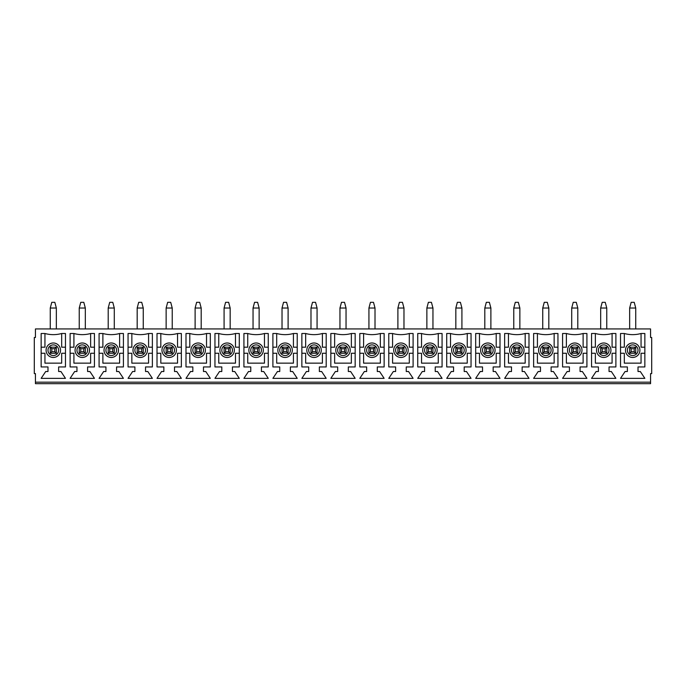 <?xml version="1.0" encoding="UTF-8"?>
<svg xmlns="http://www.w3.org/2000/svg" width="686" height="686" viewBox="0 0 686 686"><rect width="100%" height="100%" fill="white"/><g stroke="black" fill="none" stroke-linecap="round" stroke-linejoin="round"><path stroke-width="1.03" d="M602.205 351.747L605.241 351.747L605.241 348.702L602.205 348.702L602.205 351.747L600.679 353.264L600.679 347.185L606.767 347.185L606.767 353.264L600.679 353.264M600.679 308.023L602.205 302.32L605.241 302.32L606.767 308.023L600.679 308.023L600.679 328.937M606.767 328.937L606.767 308.023M600.679 347.185L602.205 348.702M605.241 351.747L606.767 353.264M606.767 347.185L605.241 348.702M631.171 351.747L634.216 351.747L634.216 348.702L631.171 348.702L631.171 351.747L629.654 353.264L629.654 347.185L635.733 347.185L635.733 353.264L629.654 353.264M629.654 308.023L631.171 302.32L634.216 302.32L635.733 308.023L629.654 308.023L629.654 328.937M635.733 328.937L635.733 308.023M629.654 347.185L631.171 348.702M634.216 351.747L635.733 353.264M635.733 347.185L634.216 348.702M573.23 351.747L576.274 351.747L576.274 348.702L573.23 348.702L573.23 351.747L571.712 353.264L571.712 347.185L577.792 347.185L577.792 353.264L571.712 353.264M571.712 308.023L573.23 302.32L576.274 302.32L577.792 308.023L571.712 308.023L571.712 328.937M577.792 328.937L577.792 308.023M571.712 347.185L573.23 348.702M576.274 351.747L577.792 353.264M577.792 347.185L576.274 348.702M544.264 351.747L547.308 351.747L547.308 348.702L544.264 348.702L544.264 351.747L542.746 353.264L542.746 347.185L548.826 347.185L548.826 353.264L542.746 353.264M542.746 308.023L544.264 302.32L547.308 302.32L548.826 308.023L542.746 308.023L542.746 328.937M548.826 328.937L548.826 308.023M542.746 347.185L544.264 348.702M547.308 351.747L548.826 353.264M548.826 347.185L547.308 348.702M515.297 351.747L518.333 351.747L518.333 348.702L515.297 348.702L515.297 351.747L513.771 353.264L513.771 347.185L519.859 347.185L519.859 353.264L513.771 353.264M513.771 308.023L515.297 302.32L518.333 302.32L519.859 308.023L513.771 308.023L513.771 328.937M519.859 328.937L519.859 308.023M513.771 347.185L515.297 348.702M518.333 351.747L519.859 353.264M519.859 347.185L518.333 348.702M486.323 351.747L489.367 351.747L489.367 348.702L486.323 348.702L486.323 351.747L484.805 353.264L484.805 347.185L490.884 347.185L490.884 353.264L484.805 353.264M484.805 308.023L486.323 302.32L489.367 302.32L490.884 308.023L484.805 308.023L484.805 328.937M490.884 328.937L490.884 308.023M484.805 347.185L486.323 348.702M489.367 351.747L490.884 353.264M490.884 347.185L489.367 348.702M457.356 351.747L460.4 351.747L460.4 348.702L457.356 348.702L457.356 351.747L455.838 353.264L455.838 347.185L461.918 347.185L461.918 353.264L455.838 353.264M455.838 308.023L457.356 302.32L460.4 302.32L461.918 308.023L455.838 308.023L455.838 328.937M461.918 328.937L461.918 308.023M455.838 347.185L457.356 348.702M460.4 351.747L461.918 353.264M461.918 347.185L460.4 348.702M428.39 351.747L431.425 351.747L431.425 348.702L428.39 348.702L428.39 351.747L426.864 353.264L426.864 347.185L432.952 347.185L432.952 353.264L426.864 353.264M426.864 308.023L428.39 302.32L431.425 302.32L432.952 308.023L426.864 308.023L426.864 328.937M432.952 328.937L432.952 308.023M426.864 347.185L428.39 348.702M431.425 351.747L432.952 353.264M432.952 347.185L431.425 348.702M399.415 351.747L402.459 351.747L402.459 348.702L399.415 348.702L399.415 351.747L397.897 353.264L397.897 347.185L403.977 347.185L403.977 353.264L397.897 353.264M397.897 308.023L399.415 302.32L402.459 302.32L403.977 308.023L397.897 308.023L397.897 328.937M403.977 328.937L403.977 308.023M397.897 347.185L399.415 348.702M402.459 351.747L403.977 353.264M403.977 347.185L402.459 348.702M370.449 351.747L373.493 351.747L373.493 348.702L370.449 348.702L370.449 351.747L368.931 353.264L368.931 347.185L375.01 347.185L375.01 353.264L368.931 353.264M368.931 308.023L370.449 302.32L373.493 302.32L375.01 308.023L368.931 308.023L368.931 328.937M375.01 328.937L375.01 308.023M368.931 347.185L370.449 348.702M373.493 351.747L375.01 353.264M375.01 347.185L373.493 348.702M341.482 351.747L344.518 351.747L344.518 348.702L341.482 348.702L341.482 351.747L339.956 353.264L339.956 347.185L346.044 347.185L346.044 353.264L339.956 353.264M339.956 308.023L341.482 302.32L344.518 302.32L346.044 308.023L339.956 308.023L339.956 328.937M346.044 328.937L346.044 308.023M339.956 347.185L341.482 348.702M344.518 351.747L346.044 353.264M346.044 347.185L344.518 348.702M312.507 351.747L315.551 351.747L315.551 348.702L312.507 348.702L312.507 351.747L310.99 353.264L310.99 347.185L317.069 347.185L317.069 353.264L310.99 353.264M310.99 308.023L312.507 302.32L315.551 302.32L317.069 308.023L310.99 308.023L310.99 328.937M317.069 328.937L317.069 308.023M310.99 347.185L312.507 348.702M315.551 351.747L317.069 353.264M317.069 347.185L315.551 348.702M283.541 351.747L286.585 351.747L286.585 348.702L283.541 348.702L283.541 351.747L282.023 353.264L282.023 347.185L288.103 347.185L288.103 353.264L282.023 353.264M282.023 308.023L283.541 302.32L286.585 302.32L288.103 308.023L282.023 308.023L282.023 328.937M288.103 328.937L288.103 308.023M282.023 347.185L283.541 348.702M286.585 351.747L288.103 353.264M288.103 347.185L286.585 348.702M254.575 351.747L257.61 351.747L257.61 348.702L254.575 348.702L254.575 351.747L253.048 353.264L253.048 347.185L259.137 347.185L259.137 353.264L253.048 353.264M253.048 308.023L254.575 302.32L257.61 302.32L259.137 308.023L253.048 308.023L253.048 328.937M259.137 328.937L259.137 308.023M253.048 347.185L254.575 348.702M257.61 351.747L259.137 353.264M259.137 347.185L257.61 348.702M225.6 351.747L228.644 351.747L228.644 348.702L225.6 348.702L225.6 351.747L224.082 353.264L224.082 347.185L230.162 347.185L230.162 353.264L224.082 353.264M224.082 308.023L225.6 302.32L228.644 302.32L230.162 308.023L224.082 308.023L224.082 328.937M230.162 328.937L230.162 308.023M224.082 347.185L225.6 348.702M228.644 351.747L230.162 353.264M230.162 347.185L228.644 348.702M196.633 351.747L199.677 351.747L199.677 348.702L196.633 348.702L196.633 351.747L195.116 353.264L195.116 347.185L201.195 347.185L201.195 353.264L195.116 353.264M195.116 308.023L196.633 302.32L199.677 302.32L201.195 308.023L195.116 308.023L195.116 328.937M201.195 328.937L201.195 308.023M195.116 347.185L196.633 348.702M199.677 351.747L201.195 353.264M201.195 347.185L199.677 348.702M167.667 351.747L170.703 351.747L170.703 348.702L167.667 348.702L167.667 351.747L166.141 353.264L166.141 347.185L172.229 347.185L172.229 353.264L166.141 353.264M166.141 308.023L167.667 302.32L170.703 302.32L172.229 308.023L166.141 308.023L166.141 328.937M172.229 328.937L172.229 308.023M166.141 347.185L167.667 348.702M170.703 351.747L172.229 353.264M172.229 347.185L170.703 348.702M138.692 351.747L141.736 351.747L141.736 348.702L138.692 348.702L138.692 351.747L137.174 353.264L137.174 347.185L143.254 347.185L143.254 353.264L137.174 353.264M137.174 308.023L138.692 302.32L141.736 302.32L143.254 308.023L137.174 308.023L137.174 328.937M143.254 328.937L143.254 308.023M137.174 347.185L138.692 348.702M141.736 351.747L143.254 353.264M143.254 347.185L141.736 348.702M109.726 351.747L112.77 351.747L112.77 348.702L109.726 348.702L109.726 351.747L108.208 353.264L108.208 347.185L114.288 347.185L114.288 353.264L108.208 353.264M108.208 308.023L109.726 302.32L112.77 302.32L114.288 308.023L108.208 308.023L108.208 328.937M114.288 328.937L114.288 308.023M108.208 347.185L109.726 348.702M112.77 351.747L114.288 353.264M114.288 347.185L112.77 348.702M80.759 351.747L83.795 351.747L83.795 348.702L80.759 348.702L80.759 351.747L79.233 353.264L79.233 347.185L85.321 347.185L85.321 353.264L79.233 353.264M79.233 308.023L80.759 302.32L83.795 302.32L85.321 308.023L79.233 308.023L79.233 328.937M85.321 328.937L85.321 308.023M79.233 347.185L80.759 348.702M83.795 351.747L85.321 353.264M85.321 347.185L83.795 348.702M51.784 351.747L54.829 351.747L54.829 348.702L51.784 348.702L51.784 351.747L50.267 353.264L50.267 347.185L56.346 347.185L56.346 353.264L50.267 353.264M50.267 308.023L51.784 302.32L54.829 302.32L56.346 308.023L50.267 308.023L50.267 328.937M56.346 328.937L56.346 308.023M50.267 347.185L51.784 348.702M54.829 351.747L56.346 353.264M56.346 347.185L54.829 348.702M46.082 350.22A7.22 7.22 0 0 1 56.921 343.969A7.22 7.22 0 0 1 56.921 356.48A7.22 7.22 0 0 1 46.082 350.22M650.56 382.162L650.56 373.604L651.7 373.604L651.7 337.486L650.56 337.486L650.56 328.937L35.44 328.937L35.44 337.486L34.3 337.486L34.3 373.604L35.44 373.604L35.44 383.68L650.56 383.68L650.56 382.162L35.44 382.162M87.602 371.512L89.883 371.512L94.445 378.355L70.109 378.355L74.671 371.512L76.952 371.512L76.952 366.95L70.109 366.95L70.109 333.499L73.916 333.499A31.239 31.239 0 0 0 90.638 333.499L94.445 333.499L94.445 366.95L87.602 366.95L87.602 371.512M145.535 371.512L147.816 371.512L152.378 378.355L128.05 378.355L132.612 371.512L134.893 371.512L134.893 366.95L128.05 366.95L128.05 333.499L131.849 333.499A31.239 31.239 0 0 0 148.579 333.499L152.378 333.499L152.378 366.95L145.535 366.95L145.535 371.512M203.476 371.512L205.757 371.512L210.319 378.355L185.992 378.355L190.554 371.512L192.835 371.512L192.835 366.95L185.992 366.95L185.992 333.499L189.79 333.499A31.239 31.239 0 0 0 206.52 333.499L210.319 333.499L210.319 366.95L203.476 366.95L203.476 371.512M261.417 371.512L263.698 371.512L268.26 378.355L243.924 378.355L248.486 371.512L250.767 371.512L250.767 366.95L243.924 366.95L243.924 333.499L247.732 333.499A31.239 31.239 0 0 0 264.453 333.499L268.26 333.499L268.26 366.95L261.417 366.95L261.417 371.512M319.35 371.512L321.631 371.512L326.193 378.355L301.866 378.355L306.428 371.512L308.709 371.512L308.709 366.95L301.866 366.95L301.866 333.499L305.664 333.499A31.239 31.239 0 0 0 322.394 333.499L326.193 333.499L326.193 366.95L319.35 366.95L319.35 371.512M377.291 371.512L379.572 371.512L384.134 378.355L359.807 378.355L364.369 371.512L366.65 371.512L366.65 366.95L359.807 366.95L359.807 333.499L363.606 333.499A31.239 31.239 0 0 0 380.336 333.499L384.134 333.499L384.134 366.95L377.291 366.95L377.291 371.512M435.233 371.512L437.514 371.512L442.076 378.355L417.74 378.355L422.302 371.512L424.583 371.512L424.583 366.95L417.74 366.95L417.74 333.499L421.547 333.499A31.239 31.239 0 0 0 438.268 333.499L442.076 333.499L442.076 366.95L435.233 366.95L435.233 371.512M493.165 371.512L495.446 371.512L500.008 378.355L475.681 378.355L480.243 371.512L482.524 371.512L482.524 366.95L475.681 366.95L475.681 333.499L479.48 333.499A31.239 31.239 0 0 0 496.21 333.499L500.008 333.499L500.008 366.95L493.165 366.95L493.165 371.512M551.107 371.512L553.388 371.512L557.95 378.355L533.622 378.355L538.184 371.512L540.465 371.512L540.465 366.95L533.622 366.95L533.622 333.499L537.421 333.499A31.239 31.239 0 0 0 554.151 333.499L557.95 333.499L557.95 366.95L551.107 366.95L551.107 371.512M609.048 371.512L611.329 371.512L615.891 378.355L591.555 378.355L596.117 371.512L598.398 371.512L598.398 366.95L591.555 366.95L591.555 333.499L595.362 333.499A31.239 31.239 0 0 0 612.083 333.499L615.891 333.499L615.891 366.95L609.048 366.95L609.048 371.512M638.014 371.512L640.295 371.512L644.857 378.355L620.53 378.355L625.092 371.512L627.373 371.512L627.373 366.95L620.53 366.95L620.53 333.499L624.329 333.499A31.239 31.239 0 0 0 641.058 333.499L644.857 333.499L644.857 366.95L638.014 366.95L638.014 371.512M580.073 371.512L582.354 371.512L586.916 378.355L562.589 378.355L567.15 371.512L569.431 371.512L569.431 366.95L562.589 366.95L562.589 333.499L566.387 333.499A31.239 31.239 0 0 0 583.117 333.499L586.916 333.499L586.916 366.95L580.073 366.95L580.073 371.512M522.14 371.512L524.421 371.512L528.983 378.355L504.647 378.355L509.209 371.512L511.49 371.512L511.49 366.95L504.647 366.95L504.647 333.499L508.455 333.499A31.239 31.239 0 0 0 525.176 333.499L528.983 333.499L528.983 366.95L522.14 366.95L522.14 371.512M464.199 371.512L466.48 371.512L471.042 378.355L446.715 378.355L451.277 371.512L453.557 371.512L453.557 366.95L446.715 366.95L446.715 333.499L450.513 333.499A31.239 31.239 0 0 0 467.243 333.499L471.042 333.499L471.042 366.95L464.199 366.95L464.199 371.512M406.258 371.512L408.539 371.512L413.101 378.355L388.773 378.355L393.335 371.512L395.616 371.512L395.616 366.95L388.773 366.95L388.773 333.499L392.572 333.499A31.239 31.239 0 0 0 409.302 333.499L413.101 333.499L413.101 366.95L406.258 366.95L406.258 371.512M348.325 371.512L350.606 371.512L355.168 378.355L330.832 378.355L335.394 371.512L337.675 371.512L337.675 366.95L330.832 366.95L330.832 333.499L334.639 333.499A31.239 31.239 0 0 0 351.361 333.499L355.168 333.499L355.168 366.95L348.325 366.95L348.325 371.512M290.384 371.512L292.665 371.512L297.227 378.355L272.899 378.355L277.461 371.512L279.742 371.512L279.742 366.95L272.899 366.95L272.899 333.499L276.698 333.499A31.239 31.239 0 0 0 293.428 333.499L297.227 333.499L297.227 366.95L290.384 366.95L290.384 371.512M232.443 371.512L234.723 371.512L239.285 378.355L214.958 378.355L219.52 371.512L221.801 371.512L221.801 366.95L214.958 366.95L214.958 333.499L218.757 333.499A31.239 31.239 0 0 0 235.487 333.499L239.285 333.499L239.285 366.95L232.443 366.95L232.443 371.512M174.51 371.512L176.791 371.512L181.353 378.355L157.017 378.355L161.579 371.512L163.86 371.512L163.86 366.95L157.017 366.95L157.017 333.499L160.824 333.499A31.239 31.239 0 0 0 177.545 333.499L181.353 333.499L181.353 366.95L174.51 366.95L174.51 371.512M116.569 371.512L118.85 371.512L123.411 378.355L99.084 378.355L103.646 371.512L105.927 371.512L105.927 366.95L99.084 366.95L99.084 333.499L102.883 333.499A31.239 31.239 0 0 0 119.613 333.499L123.411 333.499L123.411 366.95L116.569 366.95L116.569 371.512M58.627 371.512L60.908 371.512L65.47 378.355L41.143 378.355L45.705 371.512L47.986 371.512L47.986 366.95L41.143 366.95L41.143 333.499L44.942 333.499A31.239 31.239 0 0 0 61.671 333.499L65.47 333.499L65.47 366.95L58.627 366.95L58.627 371.512M644.857 353.264L641.058 353.264L641.058 363.151L624.329 363.151L624.329 353.264L620.53 353.264M620.53 347.185L624.329 347.185L624.329 333.499M641.058 333.499L641.058 347.185L644.857 347.185M625.469 350.22A7.22 7.22 0 0 1 636.299 343.969A7.22 7.22 0 0 1 636.299 356.48A7.22 7.22 0 0 1 625.469 350.22M596.503 350.22A7.22 7.22 0 0 1 607.333 343.969A7.22 7.22 0 0 1 607.333 356.48A7.22 7.22 0 0 1 596.503 350.22M567.528 350.22A7.22 7.22 0 0 1 578.367 343.969A7.22 7.22 0 0 1 578.367 356.48A7.22 7.22 0 0 1 567.528 350.22M538.561 350.22A7.22 7.22 0 0 1 549.392 343.969A7.22 7.22 0 0 1 549.392 356.48A7.22 7.22 0 0 1 538.561 350.22M509.595 350.22A7.22 7.22 0 0 1 520.425 343.969A7.22 7.22 0 0 1 520.425 356.48A7.22 7.22 0 0 1 509.595 350.22M480.62 350.22A7.22 7.22 0 0 1 491.459 343.969A7.22 7.22 0 0 1 491.459 356.48A7.22 7.22 0 0 1 480.62 350.22M451.654 350.22A7.22 7.22 0 0 1 462.484 343.969A7.22 7.22 0 0 1 462.484 356.48A7.22 7.22 0 0 1 451.654 350.22M422.687 350.22A7.22 7.22 0 0 1 433.518 343.969A7.22 7.22 0 0 1 433.518 356.48A7.22 7.22 0 0 1 422.687 350.22M393.713 350.22A7.22 7.22 0 0 1 404.551 343.969A7.22 7.22 0 0 1 404.551 356.48A7.22 7.22 0 0 1 393.713 350.22M364.746 350.22A7.22 7.22 0 0 1 375.585 343.969A7.22 7.22 0 0 1 375.585 356.48A7.22 7.22 0 0 1 364.746 350.22M335.78 350.22A7.22 7.22 0 0 1 346.61 343.969A7.22 7.22 0 0 1 346.61 356.48A7.22 7.22 0 0 1 335.78 350.22M306.805 350.22A7.22 7.22 0 0 1 317.644 343.969A7.22 7.22 0 0 1 317.644 356.48A7.22 7.22 0 0 1 306.805 350.22M277.839 350.22A7.22 7.22 0 0 1 288.677 343.969A7.22 7.22 0 0 1 288.677 356.48A7.22 7.22 0 0 1 277.839 350.22M248.872 350.22A7.22 7.22 0 0 1 259.702 343.969A7.22 7.22 0 0 1 259.702 356.48A7.22 7.22 0 0 1 248.872 350.22M219.897 350.22A7.22 7.22 0 0 1 230.736 343.969A7.22 7.22 0 0 1 230.736 356.48A7.22 7.22 0 0 1 219.897 350.22M190.931 350.22A7.22 7.22 0 0 1 201.77 343.969A7.22 7.22 0 0 1 201.77 356.48A7.22 7.22 0 0 1 190.931 350.22M161.965 350.22A7.22 7.22 0 0 1 172.795 343.969A7.22 7.22 0 0 1 172.795 356.48A7.22 7.22 0 0 1 161.965 350.22M132.99 350.22A7.22 7.22 0 0 1 143.828 343.969A7.22 7.22 0 0 1 143.828 356.48A7.22 7.22 0 0 1 132.99 350.22M104.023 350.22A7.22 7.22 0 0 1 114.862 343.969A7.22 7.22 0 0 1 114.862 356.48A7.22 7.22 0 0 1 104.023 350.22M75.057 350.22A7.22 7.22 0 0 1 85.887 343.969A7.22 7.22 0 0 1 85.887 356.48A7.22 7.22 0 0 1 75.057 350.22M70.109 347.185L73.916 347.185L73.916 333.499M94.445 353.264L90.638 353.264L90.638 363.151L73.916 363.151L73.916 353.264L70.109 353.264M90.638 333.499L90.638 347.185L94.445 347.185M99.084 347.185L102.883 347.185L102.883 333.499M123.411 353.264L119.613 353.264L119.613 363.151L102.883 363.151L102.883 353.264L99.084 353.264M119.613 333.499L119.613 347.185L123.411 347.185M128.05 347.185L131.849 347.185L131.849 333.499M152.378 353.264L148.579 353.264L148.579 363.151L131.849 363.151L131.849 353.264L128.05 353.264M148.579 333.499L148.579 347.185L152.378 347.185M157.017 347.185L160.824 347.185L160.824 333.499M181.353 353.264L177.545 353.264L177.545 363.151L160.824 363.151L160.824 353.264L157.017 353.264M177.545 333.499L177.545 347.185L181.353 347.185M185.992 347.185L189.79 347.185L189.79 333.499M210.319 353.264L206.52 353.264L206.52 363.151L189.79 363.151L189.79 353.264L185.992 353.264M206.52 333.499L206.52 347.185L210.319 347.185M214.958 347.185L218.757 347.185L218.757 333.499M239.285 353.264L235.487 353.264L235.487 363.151L218.757 363.151L218.757 353.264L214.958 353.264M235.487 333.499L235.487 347.185L239.285 347.185M243.924 347.185L247.732 347.185L247.732 333.499M268.26 353.264L264.453 353.264L264.453 363.151L247.732 363.151L247.732 353.264L243.924 353.264M264.453 333.499L264.453 347.185L268.26 347.185M272.899 347.185L276.698 347.185L276.698 333.499M297.227 353.264L293.428 353.264L293.428 363.151L276.698 363.151L276.698 353.264L272.899 353.264M293.428 333.499L293.428 347.185L297.227 347.185M301.866 347.185L305.664 347.185L305.664 333.499M326.193 353.264L322.394 353.264L322.394 363.151L305.664 363.151L305.664 353.264L301.866 353.264M322.394 333.499L322.394 347.185L326.193 347.185M330.832 347.185L334.639 347.185L334.639 333.499M355.168 353.264L351.361 353.264L351.361 363.151L334.639 363.151L334.639 353.264L330.832 353.264M351.361 333.499L351.361 347.185L355.168 347.185M359.807 347.185L363.606 347.185L363.606 333.499M384.134 353.264L380.336 353.264L380.336 363.151L363.606 363.151L363.606 353.264L359.807 353.264M380.336 333.499L380.336 347.185L384.134 347.185M388.773 347.185L392.572 347.185L392.572 333.499M413.101 353.264L409.302 353.264L409.302 363.151L392.572 363.151L392.572 353.264L388.773 353.264M409.302 333.499L409.302 347.185L413.101 347.185M417.74 347.185L421.547 347.185L421.547 333.499M442.076 353.264L438.268 353.264L438.268 363.151L421.547 363.151L421.547 353.264L417.74 353.264M438.268 333.499L438.268 347.185L442.076 347.185M446.715 347.185L450.513 347.185L450.513 333.499M471.042 353.264L467.243 353.264L467.243 363.151L450.513 363.151L450.513 353.264L446.715 353.264M467.243 333.499L467.243 347.185L471.042 347.185M475.681 347.185L479.48 347.185L479.48 333.499M500.008 353.264L496.21 353.264L496.21 363.151L479.48 363.151L479.48 353.264L475.681 353.264M496.21 333.499L496.21 347.185L500.008 347.185M504.647 347.185L508.455 347.185L508.455 333.499M528.983 353.264L525.176 353.264L525.176 363.151L508.455 363.151L508.455 353.264L504.647 353.264M525.176 333.499L525.176 347.185L528.983 347.185M533.622 347.185L537.421 347.185L537.421 333.499M557.95 353.264L554.151 353.264L554.151 363.151L537.421 363.151L537.421 353.264L533.622 353.264M554.151 333.499L554.151 347.185L557.95 347.185M562.589 347.185L566.387 347.185L566.387 333.499M586.916 353.264L583.117 353.264L583.117 363.151L566.387 363.151L566.387 353.264L562.589 353.264M583.117 333.499L583.117 347.185L586.916 347.185M591.555 347.185L595.362 347.185L595.362 333.499M615.891 353.264L612.083 353.264L612.083 363.151L595.362 363.151L595.362 353.264L591.555 353.264M612.083 333.499L612.083 347.185L615.891 347.185M61.671 333.499L61.671 347.185L65.47 347.185M65.47 353.264L61.671 353.264L61.671 363.151L44.942 363.151L44.942 353.264L41.143 353.264M41.143 347.185L44.942 347.185L44.942 333.499M47.986 350.22A5.325 5.325 0 0 1 55.969 345.615A5.325 5.325 0 0 1 55.969 354.834A5.325 5.325 0 0 1 47.986 350.22M627.373 350.22A5.325 5.325 0 0 1 635.356 345.615A5.325 5.325 0 0 1 635.356 354.834A5.325 5.325 0 0 1 627.373 350.22M598.398 350.22A5.325 5.325 0 0 1 606.381 345.615A5.325 5.325 0 0 1 606.381 354.834A5.325 5.325 0 0 1 598.398 350.22M569.431 350.22A5.325 5.325 0 0 1 577.415 345.615A5.325 5.325 0 0 1 577.415 354.834A5.325 5.325 0 0 1 569.431 350.22M540.465 350.22A5.325 5.325 0 0 1 548.448 345.615A5.325 5.325 0 0 1 548.448 354.834A5.325 5.325 0 0 1 540.465 350.22M511.49 350.22A5.325 5.325 0 0 1 519.473 345.615A5.325 5.325 0 0 1 519.473 354.834A5.325 5.325 0 0 1 511.49 350.22M482.524 350.22A5.325 5.325 0 0 1 490.507 345.615A5.325 5.325 0 0 1 490.507 354.834A5.325 5.325 0 0 1 482.524 350.22M453.557 350.22A5.325 5.325 0 0 1 461.541 345.615A5.325 5.325 0 0 1 461.541 354.834A5.325 5.325 0 0 1 453.557 350.22M424.583 350.22A5.325 5.325 0 0 1 432.566 345.615A5.325 5.325 0 0 1 432.566 354.834A5.325 5.325 0 0 1 424.583 350.22M395.616 350.22A5.325 5.325 0 0 1 403.6 345.615A5.325 5.325 0 0 1 403.6 354.834A5.325 5.325 0 0 1 395.616 350.22M366.65 350.22A5.325 5.325 0 0 1 374.633 345.615A5.325 5.325 0 0 1 374.633 354.834A5.325 5.325 0 0 1 366.65 350.22M337.675 350.22A5.325 5.325 0 0 1 345.658 345.615A5.325 5.325 0 0 1 345.658 354.834A5.325 5.325 0 0 1 337.675 350.22M308.709 350.22A5.325 5.325 0 0 1 316.692 345.615A5.325 5.325 0 0 1 316.692 354.834A5.325 5.325 0 0 1 308.709 350.22M279.742 350.22A5.325 5.325 0 0 1 287.726 345.615A5.325 5.325 0 0 1 287.726 354.834A5.325 5.325 0 0 1 279.742 350.22M250.767 350.22A5.325 5.325 0 0 1 258.751 345.615A5.325 5.325 0 0 1 258.751 354.834A5.325 5.325 0 0 1 250.767 350.22M221.801 350.22A5.325 5.325 0 0 1 229.784 345.615A5.325 5.325 0 0 1 229.784 354.834A5.325 5.325 0 0 1 221.801 350.22M192.835 350.22A5.325 5.325 0 0 1 200.818 345.615A5.325 5.325 0 0 1 200.818 354.834A5.325 5.325 0 0 1 192.835 350.22M163.86 350.22A5.325 5.325 0 0 1 171.843 345.615A5.325 5.325 0 0 1 171.843 354.834A5.325 5.325 0 0 1 163.86 350.22M134.893 350.22A5.325 5.325 0 0 1 142.877 345.615A5.325 5.325 0 0 1 142.877 354.834A5.325 5.325 0 0 1 134.893 350.22M105.927 350.22A5.325 5.325 0 0 1 113.91 345.615A5.325 5.325 0 0 1 113.91 354.834A5.325 5.325 0 0 1 105.927 350.22M76.952 350.22A5.325 5.325 0 0 1 84.935 345.615A5.325 5.325 0 0 1 84.935 354.834A5.325 5.325 0 0 1 76.952 350.22"/></g></svg>

